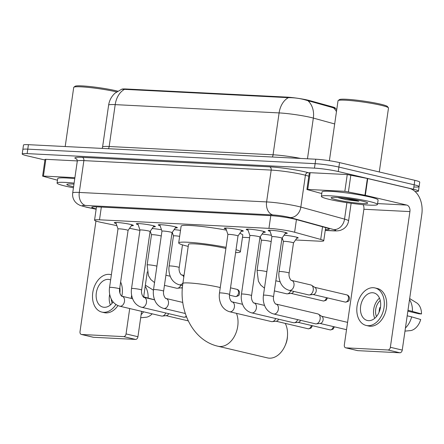 <?xml version="1.0" encoding="UTF-8"?>
<svg xmlns="http://www.w3.org/2000/svg" width="444" height="444" viewBox="0 0 444 444"><rect width="100%" height="100%" fill="white"/><g stroke="black" fill="none" stroke-linecap="round" stroke-linejoin="round"><path stroke-width="0.67" d="M284.06 235.198A9.063 0.821 8.2 0 1 295.593 236.935A9.063 0.821 8.2 0 1 298.213 237.906A9.063 0.821 8.2 0 1 296.825 238.139M116.162 223.521A9.64 0.871 8.2 0 1 114.286 222.716A9.64 0.871 8.2 0 1 120.241 222.755A9.64 0.871 8.2 0 1 130.586 224.431A9.64 0.871 8.2 0 1 133.372 225.463A9.64 0.871 8.2 0 1 131.352 225.707M138.145 224.631A9.64 0.871 8.2 0 1 136.275 223.826A9.64 0.871 8.2 0 1 142.224 223.87A9.64 0.871 8.2 0 1 152.57 225.541A9.64 0.871 8.2 0 1 155.361 226.573A9.64 0.871 8.2 0 1 153.335 226.817M160.134 225.741A9.64 0.871 8.2 0 1 158.258 224.936A9.64 0.871 8.2 0 1 164.213 224.98A9.64 0.871 8.2 0 1 174.559 226.651A9.64 0.871 8.2 0 1 177.345 227.689A9.64 0.871 8.2 0 1 175.325 227.927M226.09 229.076A9.64 0.871 8.2 0 1 224.214 228.272A9.64 0.871 8.2 0 1 230.17 228.316A9.64 0.871 8.2 0 1 240.515 229.986A9.64 0.871 8.2 0 1 243.306 231.019A9.64 0.871 8.2 0 1 241.281 231.263M248.074 230.186A9.64 0.871 8.2 0 1 246.204 229.382A9.64 0.871 8.2 0 1 252.153 229.426A9.64 0.871 8.2 0 1 262.504 231.096A9.64 0.871 8.2 0 1 265.29 232.134A9.64 0.871 8.2 0 1 263.264 232.373M270.063 231.296A9.64 0.871 8.2 0 1 268.187 230.492A9.64 0.871 8.2 0 1 274.142 230.536A9.64 0.871 8.2 0 1 284.487 232.212A9.64 0.871 8.2 0 1 287.279 233.244A9.64 0.871 8.2 0 1 285.253 233.489M295.549 239.976L318.814 241.148A16.994 1.543 -171.8 0 0 323.748 240.776A16.994 1.543 -171.8 0 0 320.718 239.427L294.616 232.245A16.994 1.543 -171.8 0 0 292.735 231.768A16.994 1.543 -171.8 0 0 268.942 228.366L99.5 219.802A16.994 1.543 -171.8 0 0 94.561 220.18A16.994 1.543 -171.8 0 0 101.72 222.494L116.872 225.641M335.192 108.264L335.22 108.086A15.296 1.388 -171.8 0 0 332.489 106.876L309.651 100.588A15.296 1.388 -171.8 0 0 307.958 100.161A15.296 1.388 -171.8 0 0 286.546 97.097L126.218 88.994A15.296 1.388 -171.8 0 0 121.95 89.161M171.883 233.722L172.738 233.766M242.474 237.29L249.6 237.651M259.829 238.167L260.684 238.212M281.818 239.277L282.667 239.322M129.559 228.277L139.016 230.242A16.994 1.543 -171.8 0 0 139.91 230.425M149.978 232.09A16.994 1.543 -171.8 0 0 150.594 232.168M262.077 234.082A9.063 0.821 8.2 0 1 271.423 235.364M174.131 229.637A9.063 0.821 8.2 0 1 180.503 230.403M152.142 228.527A9.063 0.821 8.2 0 1 161.488 229.803M336.757 109.568L335.309 108.33L306.388 100.239C300.488 98.457 294.483 97.602 288.384 97.669L121.728 89.205L115.074 93.123C111.511 96.365 109.357 100.366 108.619 105.128L102.581 147.008A22.661 2.054 8.2 0 1 109.163 146.509L273.066 154.795A22.661 2.054 8.2 0 1 300.693 158.441M44.933 160.007L27.117 155.811A16.994 1.543 8.2 0 1 22.2 153.99L22.844 149.523A16.994 1.543 8.2 0 1 27.778 149.145L315.107 163.669A16.994 1.543 8.2 0 1 338.9 167.072L414.174 184.804A16.994 1.543 8.2 0 1 419.092 186.63L419.735 182.162A16.994 1.543 8.2 0 0 414.818 180.336L339.543 162.604A16.994 1.543 8.2 0 0 315.751 159.207L28.422 144.677A16.994 1.543 8.2 0 0 23.488 145.055L22.844 149.523A16.994 1.543 8.2 0 1 27.778 149.145L315.107 163.669A16.994 1.543 8.2 0 1 338.9 167.072L414.174 184.804A16.994 1.543 8.2 0 1 419.092 186.63A16.994 1.543 8.2 0 1 414.152 187.002M325.369 229.537A16.994 1.543 -171.8 0 0 329.243 229.115A16.994 1.543 -171.8 0 0 326.212 227.772L296.198 219.514A16.994 1.543 -171.8 0 0 294.317 219.036A16.994 1.543 -171.8 0 0 270.524 215.634L96.703 206.849A16.994 1.543 -171.8 0 0 91.769 207.22A16.994 1.543 -171.8 0 0 96.182 208.924M22.2 153.99A16.994 1.543 8.2 0 1 27.134 153.613L314.463 168.137A16.994 1.543 8.2 0 1 338.256 171.539L413.531 189.272A16.994 1.543 8.2 0 1 418.448 191.092A16.994 1.543 8.2 0 1 415.079 191.525M307.736 189.438L306.915 189.499L309.329 172.749L310.151 172.688L307.736 189.438L344.844 191.314L347.258 174.564L367.371 178.477L409.174 188.317A22.661 16.151 -87.1 0 1 421.8 214.391L402.247 350.083A2.831 1.97 103.3 0 1 399.861 352.775L387.973 349.977A2.831 1.97 -76.7 0 0 390.359 347.286L409.912 211.588A5.667 4.04 92.9 0 0 406.76 205.073L364.957 195.232L344.844 191.314M310.151 172.688L347.258 174.564M363.087 204.662A5.667 4.04 92.9 0 1 363.88 209.263L344.322 344.955A2.831 1.97 -76.7 0 0 345.66 347.813A2.831 1.97 -76.7 0 0 345.909 347.852L357.792 350.649L399.861 352.775M357.792 350.649A2.831 1.97 103.3 0 1 357.548 350.616L345.66 347.813M345.909 347.852L387.973 349.977M306.915 189.499L321.789 193.573M368.553 320.657A14.164 9.851 -76.7 0 0 380.341 308.075A14.164 9.851 -76.7 0 0 373.815 292.907A14.164 9.851 -76.7 0 0 372.577 292.735A14.164 9.851 -76.7 0 0 360.789 305.311A14.164 9.851 -76.7 0 0 367.321 320.479A14.164 9.851 -76.7 0 0 368.553 320.657M407.853 311.172L419.064 313.808L421.506 313.936L407.992 310.228M379.731 308.064L380.236 308.18L379.703 308.153M366.15 325.441L368.526 326.001A19.264 13.398 -76.7 0 0 370.207 326.24A19.264 13.398 -76.7 0 0 386.236 309.135A19.264 13.398 -76.7 0 0 377.361 288.506L374.98 287.945A19.264 13.398 -76.7 0 0 373.304 287.706A19.264 13.398 -76.7 0 0 357.27 304.812A19.264 13.398 -76.7 0 0 366.15 325.441A19.264 13.398 -76.7 0 0 367.832 325.68A19.264 13.398 -76.7 0 0 383.86 308.574A19.264 13.398 -76.7 0 0 374.98 287.945M412.437 311.277A18.692 13.004 -76.7 0 0 409.512 299.672M379.653 308.341L380.258 308.486M421.506 313.936A14.73 10.245 -76.7 0 0 416.522 302.78L409.673 298.551M405.428 327.999A18.692 13.004 -76.7 0 0 411.632 316.861L420.701 319.519A14.73 10.245 -76.7 0 1 410.911 330.564L404.978 331.119M407.187 315.812L411.632 316.861M380.258 300.521A11.328 7.881 -76.7 0 0 376.484 316.544M380.43 307.553L379.925 307.431A11.328 7.881 103.3 0 0 379.109 312.16M379.481 298.152A14.164 9.851 -76.7 0 0 374.725 318.32M329.387 160.706L338.028 100.76A25.491 2.309 8.2 0 1 338.161 100.566L339.438 99.617A24.359 2.209 8.2 0 1 355.378 100.028A24.359 2.209 8.2 0 1 380.486 104.14A24.359 2.209 8.2 0 1 387.462 106.538L388.417 107.809A25.491 2.309 8.2 0 1 388.494 108.031L379.281 171.967M338.161 100.566A25.491 2.309 8.2 0 1 354.839 100.993A25.491 2.309 8.2 0 1 381.119 105.3A25.491 2.309 8.2 0 1 388.417 107.809M329.576 199.439A28.327 2.57 8.2 0 1 321.384 196.403A28.327 2.57 8.2 0 1 338.872 196.531A28.327 2.57 8.2 0 1 369.264 201.448A28.327 2.57 8.2 0 1 377.456 204.484A28.327 2.57 8.2 0 1 359.967 204.351A28.327 2.57 8.2 0 1 329.576 199.439M321.384 196.403L322.028 191.936A28.327 2.57 8.2 0 1 339.516 192.063A28.327 2.57 8.2 0 1 369.908 196.981A28.327 2.57 8.2 0 1 378.099 200.016L377.456 204.484M362.36 201.099A18.47 1.676 8.2 0 1 367.643 202.914A18.47 1.676 8.2 0 1 357.059 203.069A18.47 1.676 8.2 0 1 336.48 199.789A18.47 1.676 8.2 0 1 331.235 197.669A18.47 1.676 8.2 0 1 343.317 197.98A18.47 1.676 8.2 0 1 362.36 201.099M338.328 197.708L346.209 199.7L358.796 201.276L351.21 199.017M338.228 197.508L346.209 199.7M342.812 197.924L358.796 201.276M236.469 313.353A21.245 14.774 103.3 0 1 234.882 335.47A21.245 14.774 103.3 0 1 219.836 346.503A21.245 14.774 103.3 0 1 217.982 346.242L267.504 357.908A21.245 14.774 -76.7 0 0 269.358 358.169A21.245 14.774 -76.7 0 0 285.076 345.693A21.245 14.774 -76.7 0 0 287.518 335.325A21.245 14.774 -76.7 0 0 285.264 323.387M225.896 248.485A21.245 1.926 -171.8 0 0 224.42 248.124A21.245 1.926 -171.8 0 0 201.626 244.439A21.245 1.926 -171.8 0 0 188.511 244.339L182.878 283.427C178.488 310.656 192.84 340.565 217.982 346.242M188.217 246.387A31.158 2.825 8.2 0 1 187.712 246.265A31.158 2.825 8.2 0 1 178.699 242.924A31.158 2.825 8.2 0 1 194.855 242.763A31.158 2.825 8.2 0 1 226.063 247.325M178.699 242.924L181.113 226.174A31.158 2.825 8.2 0 1 226.457 230.17M236.025 249.695A31.158 2.825 8.2 0 1 240.382 251.815A31.158 2.825 8.2 0 1 235.603 252.619M239.81 233.372A31.158 2.825 8.2 0 1 242.796 235.059L240.382 251.815M287.518 335.325L287.44 336.763A15.579 10.834 103.3 0 1 285.653 344.366L285.076 345.693M280.497 237.634A5.1 0.461 -171.8 0 0 275.03 236.746A5.1 0.461 -171.8 0 0 271.883 236.724A5.1 0.461 -171.8 0 0 271.883 236.746L263.447 295.249A5.1 0.461 -171.8 0 1 264.713 295.127A5.1 0.461 -171.8 0 1 272.067 296.154A5.1 0.461 -171.8 0 1 273.543 296.703L281.973 238.178A5.1 0.461 -171.8 0 0 280.497 237.634M273.643 313.975A5.1 3.546 103.3 0 0 273.865 314.013A5.1 3.546 103.3 0 0 274.087 314.036A5.1 3.546 103.3 0 0 278.327 309.507A5.1 3.546 103.3 0 0 275.979 304.046L317.738 313.88A5.1 3.546 103.3 0 1 318.537 314.23A5.1 3.546 103.3 0 1 320.141 319.025A5.1 3.546 103.3 0 1 316.267 323.859A5.1 3.546 103.3 0 1 315.845 323.87A5.1 3.546 103.3 0 1 315.401 323.809L273.643 313.975C268.093 312.393 265.612 308.13 264.779 305.971C263.364 302.542 262.92 298.967 263.447 295.249M318.537 314.23L321.95 316.444A3.68 2.559 103.3 0 1 323.11 319.908A3.68 2.559 103.3 0 1 320.313 323.399L316.267 323.859M281.968 238.2A5.1 0.461 -171.8 0 0 281.973 238.178L285.886 232.573M259.979 237.09A5.1 0.461 -171.8 0 0 259.99 237.068A5.1 0.461 -171.8 0 0 258.513 236.524A5.1 0.461 -171.8 0 0 253.041 235.636A5.1 0.461 -171.8 0 0 249.894 235.614A5.1 0.461 -171.8 0 0 249.9 235.636L247.724 229.132M297.685 319.636A5.1 3.546 103.3 0 1 294.283 322.749A5.1 3.546 103.3 0 1 293.856 322.76A5.1 3.546 103.3 0 1 293.412 322.699L251.654 312.859C246.104 311.283 243.628 307.02 242.796 304.856C241.375 301.432 240.931 297.857 241.464 294.139A5.1 0.461 -171.8 0 1 242.724 294.011A5.1 0.461 -171.8 0 1 250.083 295.044A5.1 0.461 -171.8 0 1 251.554 295.593L259.99 237.068L263.903 231.463M300.655 320.335A3.68 2.559 103.3 0 1 298.329 322.289L294.283 322.749M237.995 235.975A5.1 0.461 -171.8 0 0 238.001 235.958A5.1 0.461 -171.8 0 0 236.53 235.409A5.1 0.461 -171.8 0 0 231.058 234.526A5.1 0.461 -171.8 0 0 227.911 234.504A5.1 0.461 -171.8 0 0 227.911 234.526L225.735 228.022M275.696 318.526A5.1 3.546 103.3 0 1 272.3 321.634A5.1 3.546 103.3 0 1 271.872 321.65A5.1 3.546 103.3 0 1 271.428 321.584L229.67 311.749C224.12 310.167 221.639 305.91 220.807 303.746C219.392 300.322 218.948 296.747 219.475 293.023A5.1 0.461 -171.8 0 1 220.74 292.901A5.1 0.461 -171.8 0 1 228.094 293.934A5.1 0.461 -171.8 0 1 229.57 294.477L238.001 235.958L241.913 230.353M278.666 319.225A3.68 2.559 103.3 0 1 276.34 321.179L272.3 321.634M172.039 232.645A5.1 0.461 -171.8 0 0 172.044 232.623A5.1 0.461 -171.8 0 0 170.568 232.079A5.1 0.461 -171.8 0 0 165.101 231.191A5.1 0.461 -171.8 0 0 161.949 231.169A5.1 0.461 -171.8 0 0 161.955 231.191L159.779 224.686M153.974 225.907L150.055 231.524A5.1 0.461 -171.8 0 0 150.061 231.513A5.1 0.461 -171.8 0 0 148.585 230.963A5.1 0.461 -171.8 0 0 143.112 230.081A5.1 0.461 -171.8 0 0 139.965 230.059A5.1 0.461 -171.8 0 0 139.965 230.081L137.795 223.576M186.275 316.256A5.1 3.546 103.3 0 1 184.354 317.188A5.1 3.546 103.3 0 1 183.927 317.205A5.1 3.546 103.3 0 1 183.483 317.138L141.725 307.304C136.175 305.722 133.7 301.465 132.867 299.3C131.446 295.871 131.002 292.302 131.535 288.578A5.1 0.461 -171.8 0 1 132.795 288.456A5.1 0.461 -171.8 0 1 140.149 289.488A5.1 0.461 -171.8 0 1 141.625 290.032L150.061 231.513M131.985 224.797L128.072 230.408A5.1 0.461 -171.8 0 0 128.072 230.403A5.1 0.461 -171.8 0 0 126.596 229.853A5.1 0.461 -171.8 0 0 121.129 228.971A5.1 0.461 -171.8 0 0 117.982 228.943A5.1 0.461 -171.8 0 0 117.982 228.965M165.767 312.97A5.1 3.546 103.3 0 1 162.365 316.078A5.1 3.546 103.3 0 1 161.943 316.089A5.1 3.546 103.3 0 1 161.499 316.028L119.736 306.194C114.191 304.612 111.71 300.355 110.878 298.19C109.463 294.761 109.019 291.186 109.546 287.468A5.1 0.461 -171.8 0 1 110.811 287.346A5.1 0.461 -171.8 0 1 118.165 288.378A5.1 0.461 -171.8 0 1 119.641 288.922L128.072 230.403M168.737 313.669A3.68 2.559 103.3 0 1 166.411 315.617L162.365 316.078M293.478 242.946A5.1 0.461 -171.8 0 0 293.484 242.924A5.1 0.461 -171.8 0 0 292.008 242.38A5.1 0.461 -171.8 0 0 286.541 241.492A5.1 0.461 -171.8 0 0 283.394 241.469A5.1 0.461 -171.8 0 0 283.394 241.492L282.19 237.884M291.575 280.425L310.833 284.959A5.1 3.546 103.3 0 1 311.633 285.303A5.1 3.546 103.3 0 1 313.236 290.104A5.1 3.546 103.3 0 1 309.363 294.933A5.1 3.546 103.3 0 1 308.941 294.949A5.1 3.546 103.3 0 1 308.491 294.883L289.238 290.348C283.688 288.772 281.213 284.51 280.38 282.345C278.96 278.921 278.516 275.347 279.048 271.623A5.1 0.461 -171.8 0 1 280.308 271.5A5.1 0.461 -171.8 0 1 287.668 272.533A5.1 0.461 -171.8 0 1 289.138 273.082C288.278 277.766 291.719 281.329 291.575 280.425A5.1 3.546 103.3 0 1 293.928 285.886A5.1 3.546 103.3 0 1 289.682 290.415A5.1 3.546 103.3 0 1 289.46 290.393A5.1 3.546 103.3 0 1 289.238 290.348M311.633 285.303L315.046 287.518A3.68 2.559 103.3 0 1 316.206 290.986A3.68 2.559 103.3 0 1 313.409 294.477L309.363 294.933M271.179 241.597A5.1 0.461 -171.8 0 0 270.024 241.27A5.1 0.461 -171.8 0 0 264.552 240.382A5.1 0.461 -171.8 0 0 261.405 240.359A5.1 0.461 -171.8 0 0 261.411 240.382L260.201 236.769M290.781 290.715A5.1 3.546 103.3 0 1 287.379 293.823A5.1 3.546 103.3 0 1 286.952 293.839A5.1 3.546 103.3 0 1 286.508 293.773L274.375 290.914M293.75 291.414A3.68 2.559 103.3 0 1 291.425 293.362L287.379 293.823M179.648 236.347A5.1 0.461 -171.8 0 0 173.46 235.914A5.1 0.461 -171.8 0 0 173.465 235.936L172.255 232.323M161.25 236.042A5.1 0.461 -171.8 0 0 160.095 235.709A5.1 0.461 -171.8 0 0 154.623 234.826A5.1 0.461 -171.8 0 0 151.476 234.804A5.1 0.461 -171.8 0 0 151.476 234.826L150.272 231.213M180.852 285.153A5.1 3.546 103.3 0 1 177.45 288.267A5.1 3.546 103.3 0 1 177.023 288.278A5.1 3.546 103.3 0 1 176.579 288.217L164.447 285.359M182.417 287.479A3.68 2.559 103.3 0 1 181.491 287.806L177.45 288.267M43.429 176.079L42.607 176.14L45.022 159.385L45.843 159.324L43.429 176.079L74.903 177.667M45.843 159.324L77.312 160.917M147.286 271.839L143.634 297.175M141.597 311.338L137.94 336.724A2.831 1.97 103.3 0 1 135.553 339.416L123.665 336.613A2.831 1.97 -76.7 0 0 126.052 333.921L129.709 308.541M95.948 221.018L80.014 331.596A2.831 1.97 -76.7 0 0 81.352 334.454A2.831 1.97 -76.7 0 0 81.596 334.487L93.484 337.29L135.553 339.416M93.484 337.29A2.831 1.97 103.3 0 1 93.234 337.251L81.352 334.454M81.596 334.487L123.665 336.613M131.169 298.407L131.635 295.177M42.607 176.14L57.481 180.214M110.634 279.92A14.164 9.851 -76.7 0 0 109.507 279.548A14.164 9.851 -76.7 0 0 108.269 279.376A14.164 9.851 -76.7 0 0 96.481 291.952A14.164 9.851 -76.7 0 0 103.008 307.12A14.164 9.851 -76.7 0 0 104.246 307.292A14.164 9.851 -76.7 0 0 113.12 301.914M111.377 274.781A19.264 13.398 -76.7 0 0 110.673 274.586A19.264 13.398 -76.7 0 0 108.996 274.348A19.264 13.398 -76.7 0 0 92.963 291.453A19.264 13.398 -76.7 0 0 101.843 312.082L104.218 312.643A19.264 13.398 -76.7 0 0 105.9 312.881A19.264 13.398 -76.7 0 0 117.943 305.605M101.843 312.082A19.264 13.398 -76.7 0 0 103.524 312.321A19.264 13.398 -76.7 0 0 115.923 304.501M154.606 299.811L143.678 296.87M148.13 297.913A18.692 13.004 -76.7 0 0 145.205 286.313M153.435 290.343A14.73 10.245 -76.7 0 0 152.209 289.416L145.366 285.187M121.85 296.181A19.264 13.398 -76.7 0 0 120.635 282.001M119.869 293.079A19.264 13.398 -76.7 0 0 119.863 287.379M141.12 314.641A18.692 13.004 -76.7 0 0 143.551 311.805M152.17 313.83A14.73 10.245 -76.7 0 1 146.598 317.199L140.67 317.76M111.255 298.995A11.328 7.881 -76.7 0 0 112.171 303.185M109.701 294.339A14.164 9.851 -76.7 0 0 110.417 304.956M65.196 146.537L73.721 87.396A25.491 2.309 8.2 0 1 73.854 87.207L75.13 86.258A24.359 2.209 8.2 0 1 91.064 86.663A24.359 2.209 8.2 0 1 116.178 90.781A24.359 2.209 8.2 0 1 117.699 91.153M73.854 87.207A25.491 2.309 8.2 0 1 90.398 87.618A25.491 2.309 8.2 0 1 116.611 91.891M73.449 187.773A28.327 2.57 8.2 0 1 65.268 186.08A28.327 2.57 8.2 0 1 57.076 183.039A28.327 2.57 8.2 0 1 74.115 183.122M57.076 183.039L57.72 178.577A28.327 2.57 8.2 0 1 74.758 178.66M73.593 186.752A18.47 1.676 8.2 0 1 72.172 186.43A18.47 1.676 8.2 0 1 66.927 184.31A18.47 1.676 8.2 0 1 73.97 184.149M296.442 219.58L294.616 232.245M309.651 100.588L309.546 101.354M332.489 106.876L332.378 107.642M126.218 88.994L126.135 89.544M286.546 97.097L286.469 97.647M270.779 215.645L268.942 228.366M322.538 226.762L320.718 239.427M101.332 207.082L99.5 219.802M108.48 148.729A5.667 4.04 92.9 0 0 109.163 146.509L115.201 104.629A22.661 2.054 -171.8 0 0 108.619 105.128M334.682 123.959L313.336 118.082A22.661 2.054 -171.8 0 0 310.822 117.449A22.661 2.054 -171.8 0 0 279.104 112.915A19.83 14.13 -87.1 0 1 288.384 97.669M308.081 100.844A19.83 16.034 -74.6 0 1 313.336 118.082L307.47 158.786M124.481 89.383A19.83 14.13 92.9 0 0 115.201 104.629L279.104 112.915L273.066 154.795A5.667 4.04 92.9 0 1 272.383 157.015M336.469 111.572A19.83 16.034 -74.6 0 0 333.599 107.914M28.422 144.677L27.134 153.613M315.751 159.207L314.463 168.137M339.543 162.604L338.256 171.539M414.818 180.336L413.531 189.272M325.252 230.347L332.473 230.714A11.328 1.027 -171.8 0 0 333.744 229.565L290.032 217.532A11.328 1.027 -171.8 0 0 288.778 217.216A11.328 1.027 -171.8 0 0 272.916 214.946L85.598 205.478A11.328 1.027 -171.8 0 0 85.581 206.943A11.328 1.027 -171.8 0 0 87.08 207.276L96.148 209.157M87.08 207.276A11.328 6.36 -78.3 0 1 86.386 207.198L80.009 205.394L77.334 203.879L75.574 202.298C73.227 199.611 72.267 196.492 72.699 192.946A22.661 2.054 8.2 0 1 79.282 192.446L266.6 201.915A22.661 2.054 8.2 0 1 298.324 206.449A22.661 2.054 8.2 0 1 300.832 207.087L305.422 175.252A22.661 2.054 -171.8 0 0 302.908 174.62A22.661 2.054 -171.8 0 0 271.19 170.085L83.872 160.617A22.661 2.054 -171.8 0 0 77.289 161.117C77.062 159.529 76.779 158.769 76.435 158.841M76.695 159.074A25.491 2.309 8.2 0 1 82.29 157.354L269.608 166.827A2.831 2.02 -87.1 0 1 271.19 170.085L266.6 201.915A11.328 8.075 92.9 0 0 272.916 214.946M269.608 166.827A25.491 2.309 8.2 0 1 305.294 171.928A25.491 2.309 8.2 0 1 308.119 172.644L309.296 172.966M290.032 217.532A11.328 9.163 -74.6 0 0 300.832 207.087L344.544 219.114L346.914 202.669M333.744 229.565A11.328 9.163 -74.6 0 0 344.544 219.114A22.661 2.054 8.2 0 1 348.59 220.907L351.132 203.274M308.835 176.196L305.422 175.252A2.831 2.292 105.4 0 1 308.119 172.644M85.598 205.478A11.328 8.075 92.9 0 1 79.282 192.446L83.872 160.617A2.831 2.02 -87.1 0 0 82.29 157.354M332.473 230.714A11.328 8.075 92.9 0 0 333.511 230.858C336.807 231.041 339.327 230.786 341.075 230.086L343.201 229.06C346.209 227.15 348.002 224.431 348.59 220.907M363.88 209.263L409.912 211.588M377.583 203.596L406.76 205.073M367.743 178.56L365.329 195.316M390.359 347.286L402.247 350.083M364.957 195.232L367.371 178.477M350.849 175.047L348.435 191.797M220.263 287.573A21.245 1.926 -171.8 0 0 218.792 287.213A21.245 1.926 -171.8 0 0 189.05 282.961A21.245 1.926 -171.8 0 0 182.878 283.427M333.344 326.579A3.68 2.559 103.3 0 1 330.269 329.892A3.68 2.559 103.3 0 1 329.948 329.848L298.007 322.322M334.432 326.834L333.028 329.187L330.608 329.942A3.68 2.625 -87.1 0 1 330.269 329.892M251.554 295.593C250.694 300.277 254.135 303.84 253.99 302.936A5.1 3.546 103.3 0 1 256.343 308.397A5.1 3.546 103.3 0 1 252.098 312.926A5.1 3.546 103.3 0 1 251.876 312.903A5.1 3.546 103.3 0 1 251.654 312.859M311.355 325.469A3.68 2.559 103.3 0 1 308.286 328.782A3.68 2.559 103.3 0 1 307.964 328.738L276.018 321.212M312.443 325.724L311.044 328.077L308.624 328.832A3.68 2.625 -87.1 0 1 308.286 328.782M229.57 294.477C228.71 299.162 232.145 302.725 232.007 301.826A5.1 3.546 103.3 0 1 234.354 307.287A5.1 3.546 103.3 0 1 230.114 311.81A5.1 3.546 103.3 0 1 229.892 311.793A5.1 3.546 103.3 0 1 229.67 311.749M175.957 227.017L172.044 232.634L163.614 291.147A5.1 0.461 -171.8 0 0 162.138 290.598A5.1 0.461 -171.8 0 0 154.784 289.566A5.1 0.461 -171.8 0 0 153.519 289.688L161.949 231.169M163.614 291.147C162.754 295.832 166.189 299.395 166.05 298.49A5.1 3.546 103.3 0 1 168.398 303.951A5.1 3.546 103.3 0 1 164.152 308.48A5.1 3.546 103.3 0 1 163.93 308.458A5.1 3.546 103.3 0 1 163.708 308.414C158.164 306.837 155.683 302.575 154.851 300.41C153.435 296.986 152.991 293.412 153.519 289.688M141.625 290.032C140.765 294.716 144.206 298.279 144.061 297.38A5.1 3.546 103.3 0 1 146.415 302.841A5.1 3.546 103.3 0 1 142.169 307.365A5.1 3.546 103.3 0 1 141.947 307.348A5.1 3.546 103.3 0 1 141.725 307.304M119.641 288.922C118.781 293.606 122.217 297.169 122.078 296.265A5.1 3.546 103.3 0 1 124.425 301.726A5.1 3.546 103.3 0 1 120.185 306.255A5.1 3.546 103.3 0 1 119.958 306.232A5.1 3.546 103.3 0 1 119.736 306.194M345.032 302.037L345.687 302.131C348.079 301.587 349.228 300.927 349.139 300.155L349.545 298.157C349.167 296.281 348.224 295.188 346.72 294.866A3.68 2.559 103.3 0 1 348.418 298.812A3.68 2.559 103.3 0 1 345.349 302.081A3.68 2.559 103.3 0 1 345.032 302.037L313.087 294.511M345.687 302.131A3.68 2.625 -87.1 0 1 345.349 302.081M326.44 297.658A3.68 2.559 103.3 0 1 323.365 300.971A3.68 2.559 103.3 0 1 323.043 300.927L291.103 293.401M327.528 297.913L326.124 300.266L323.704 301.021A3.68 2.625 -87.1 0 1 323.365 300.971M266.833 271.75A5.1 0.461 -171.8 0 0 265.679 271.423A5.1 0.461 -171.8 0 0 258.325 270.39A5.1 0.461 -171.8 0 0 257.059 270.513L261.405 240.359M235.098 296.481L235.758 296.575C238.145 296.026 239.299 295.371 239.211 294.6L239.616 292.596C239.238 290.726 238.295 289.632 236.791 289.31A3.68 2.559 103.3 0 1 238.484 293.256A3.68 2.559 103.3 0 1 235.42 296.525A3.68 2.559 103.3 0 1 235.098 296.481L229.493 295.16M235.758 296.575A3.68 2.625 -87.1 0 1 235.42 296.525M183.799 277.045A5.1 3.546 103.3 0 0 181.646 274.869C181.79 275.768 178.349 272.205 179.209 267.521A5.1 0.461 -171.8 0 0 177.733 266.977A5.1 0.461 -171.8 0 0 170.379 265.945A5.1 0.461 -171.8 0 0 169.114 266.067L173.46 235.914M182.956 282.911A5.1 3.546 103.3 0 1 179.753 284.854A5.1 3.546 103.3 0 1 179.531 284.837A5.1 3.546 103.3 0 1 179.309 284.793L182.606 285.57M156.904 266.195A5.1 0.461 -171.8 0 0 155.75 265.862A5.1 0.461 -171.8 0 0 148.396 264.835A5.1 0.461 -171.8 0 0 147.131 264.957L151.476 234.804M126.052 333.921L137.94 336.724M325.646 227.617L323.748 240.776M96.487 206.837L94.561 220.18M102.187 148.407L102.581 147.008M418.448 191.092L419.092 186.63M72.699 192.946L77.289 161.117M325.236 230.442L333.511 230.858M86.386 207.198L96.143 209.224M271.878 236.735L269.708 230.242M346.525 329.687L319.991 323.437M275.979 304.046C276.118 304.95 272.683 301.387 273.543 296.703M347.58 322.366L321.678 316.267M249.894 235.614L241.464 294.139M253.99 302.936L264.557 305.422M329.948 329.848L330.608 329.942M227.911 234.504L219.475 293.023M232.007 301.826L242.568 304.312M307.964 328.738L308.624 328.832M163.708 308.414L185.315 313.503M166.05 298.49L182.8 302.436M139.965 230.059L131.535 288.578M144.061 297.38L154.629 299.866M186.541 316.944L184.354 317.188M117.976 228.954L115.806 222.466M117.982 228.943L109.546 287.468M188.25 320.873L166.089 315.656M122.078 296.265L132.639 298.757M283.394 241.469L279.048 271.623M289.138 273.082L293.484 242.924L297.336 237.412M346.72 294.866L314.774 287.346M264.469 288.173L260.783 285.142L258.391 281.235L257.059 270.513M275.835 280.786L280.153 281.801M323.043 300.927L323.704 301.021M182.473 244.872L179.209 267.521M179.309 284.793C173.759 283.211 171.284 278.954 170.452 276.79C169.031 273.36 168.587 269.791 169.114 266.067M181.646 274.869L184.032 275.43M236.791 289.31L230.525 287.834M182.367 288.128L181.169 287.845M154.54 282.617L150.855 279.587L148.463 275.68L147.131 264.957M165.906 275.225L170.224 276.246M111.377 274.753L110.673 274.586"/></g></svg>
